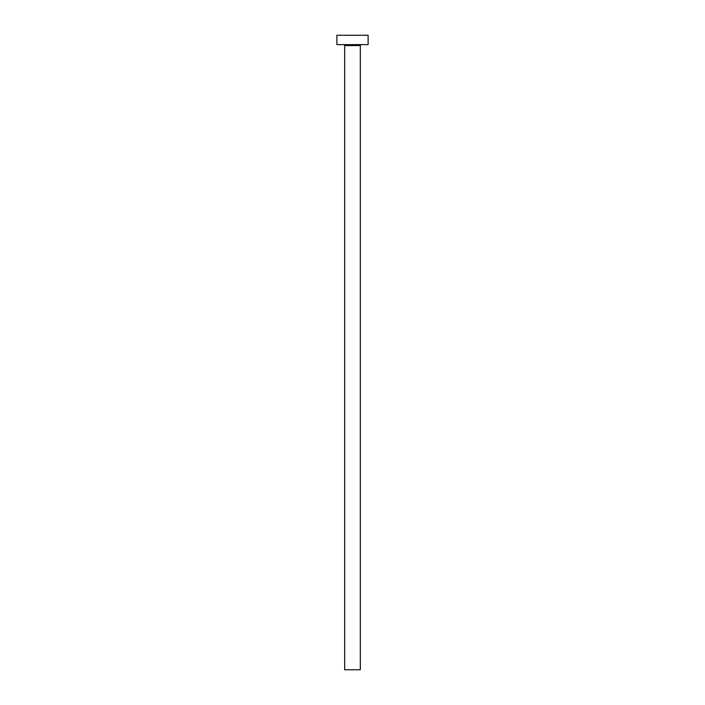 <?xml version="1.0" encoding="UTF-8"?>
<svg xmlns="http://www.w3.org/2000/svg" width="705" height="705" viewBox="0 0 705 705"><rect width="100%" height="100%" fill="white"/><g stroke="black" fill="none" stroke-linecap="round" stroke-linejoin="round"><path stroke-width="1.06" d="M360.317 45.561A0.934 0.934 0 0 1 361.251 44.627A0.934 0.934 0 0 0 360.317 45.561L344.683 45.561L344.683 669.75L360.317 669.75L360.317 45.561L360.317 669.75L344.683 669.75L344.683 45.561A0.934 0.934 0 0 0 343.749 44.627A0.934 0.934 0 0 1 344.683 45.561L360.317 45.561M336.875 35.25L336.875 44.627L368.125 44.627L368.125 35.25L336.875 35.25L336.875 44.627L368.125 44.627L368.125 35.25L336.875 35.25"/></g></svg>
